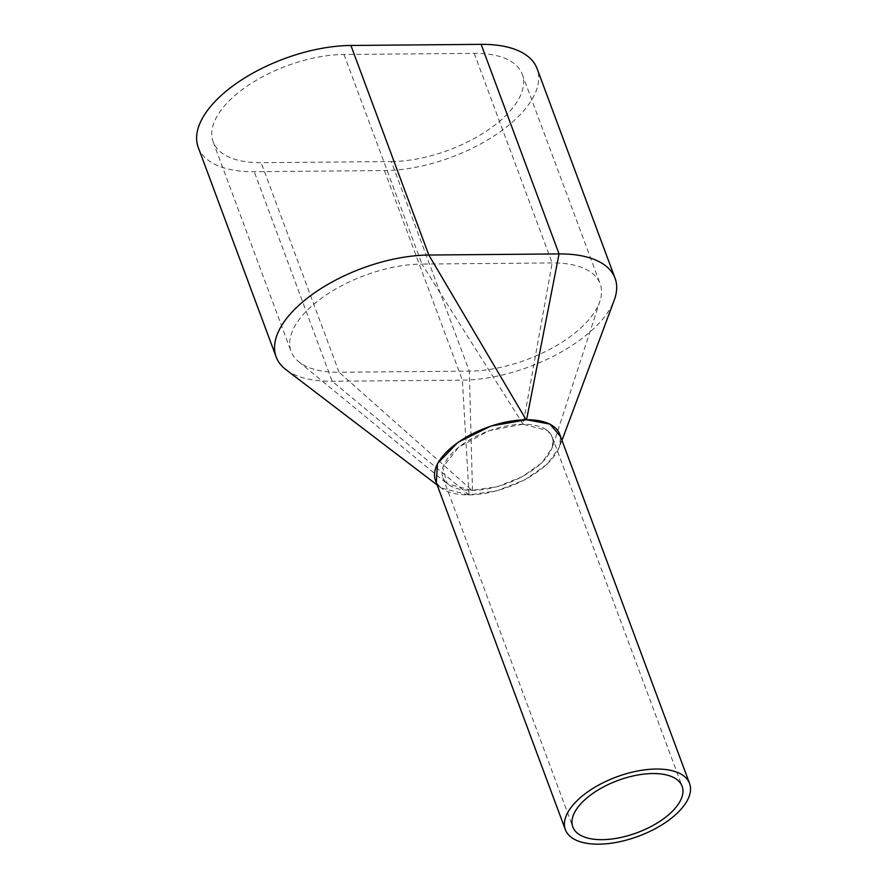 <?xml version="1.0" encoding="UTF-8"?>
<svg xmlns="http://www.w3.org/2000/svg" width="887" height="887" viewBox="0 0 887 887"><rect width="100%" height="100%" fill="white"/><g stroke="black" fill="none" stroke-linecap="round" stroke-linejoin="round"><path stroke-width="0.67" stroke-dasharray="4.43 3.33" d="M435.473 480.41A66.259 31.61 159.6 0 0 488.216 492.762A66.259 31.61 159.6 0 0 553.699 456.827A66.259 31.61 159.6 0 0 559.675 434.22M546.969 456.894A58.309 27.819 159.6 0 0 552.224 436.992A58.309 27.819 159.6 0 0 505.812 426.115A58.309 27.819 159.6 0 0 448.179 457.736A58.309 27.819 159.6 0 0 442.923 477.638A58.309 27.819 159.6 0 0 489.336 488.504A58.309 27.819 159.6 0 0 546.969 456.894M198.233 147.375A111.319 53.109 159.6 0 0 254.236 171.69L384.448 170.57A111.319 53.109 159.6 0 0 495.755 134.802A111.319 53.109 159.6 0 0 537.112 68.665M286.523 370.09A111.319 53.109 159.6 0 0 332.17 381.266L462.393 380.146A111.319 53.109 159.6 0 0 614.236 300.15M391.355 161.556A95.408 45.525 159.6 0 0 486.763 130.899A95.408 45.525 159.6 0 0 522.21 74.209A95.408 45.525 159.6 0 0 474.212 53.364L343.99 54.484A95.408 45.525 159.6 0 0 248.582 85.141A95.408 45.525 159.6 0 0 213.135 141.831A95.408 45.525 159.6 0 0 261.133 162.676L391.355 161.556L469.301 371.132L339.078 372.252L261.133 162.676M523.119 424.252L421.935 264.06A95.408 45.525 159.6 0 0 326.527 294.717A95.408 45.525 159.6 0 0 291.08 351.407A95.408 45.525 159.6 0 0 298.586 361.619A95.408 45.525 159.6 0 0 339.078 372.252L472.028 490.367L497.297 486.675L522.21 476.762L541.957 462.726L552.346 447.525L552.801 438.067L547.634 430.572L523.119 424.252L552.157 262.94L474.212 53.364M343.99 54.484L421.935 264.06L552.157 262.94A95.408 45.525 159.6 0 1 600.155 283.785A95.408 45.525 159.6 0 1 599.978 301.037L552.346 447.536M472.483 490.367L469.301 371.132A95.408 45.525 159.6 0 0 599.978 301.037M384.448 170.57L462.393 380.146L469.035 494.879L496.764 490.799L524.716 479.845L547.124 464.267L559.409 447.259L560.573 436.626M469.035 494.879L332.17 381.266L254.236 171.69M436.315 482.661L441.083 487.983L468.58 494.879M522.665 424.252L489.114 430.705L458.646 447.148L442.702 467.405L447.292 483.87L472.028 490.367M552.224 436.992L682.125 786.281M442.923 477.638L572.825 826.928M213.135 141.831L291.08 351.407M522.21 74.209L600.155 283.785M561.97 440.384L559.409 447.259M437.18 485.012L441.083 487.983M298.586 361.608L447.292 483.87"/><path stroke-width="1.33" d="M689.576 783.509L559.675 434.22A66.259 31.61 159.6 0 0 506.943 421.857A66.259 31.61 159.6 0 0 441.449 457.792A66.259 31.61 159.6 0 0 435.473 480.41L565.374 829.7A66.259 31.61 159.6 0 0 618.106 842.051A66.259 31.61 159.6 0 0 683.6 806.117A66.259 31.61 159.6 0 0 689.576 783.509A66.259 31.61 159.6 0 0 636.833 771.147A66.259 31.61 159.6 0 0 571.35 807.081A66.259 31.61 159.6 0 0 565.374 829.7M676.87 806.183A58.309 27.819 159.6 0 0 682.125 786.281A58.309 27.819 159.6 0 0 635.713 775.404A58.309 27.819 159.6 0 0 578.08 807.026A58.309 27.819 159.6 0 0 572.825 826.928A58.309 27.819 159.6 0 0 619.237 837.805A58.309 27.819 159.6 0 0 676.87 806.183M561.97 440.384L614.236 300.15A111.319 53.109 159.6 0 0 615.057 278.241L537.112 68.665A111.319 53.109 159.6 0 0 481.12 44.35L350.897 45.47A111.319 53.109 159.6 0 0 239.59 81.238A111.319 53.109 159.6 0 0 198.233 147.375L276.167 356.951A111.319 53.109 159.6 0 0 285.958 369.679A111.319 53.109 159.6 0 0 286.523 370.09M615.057 278.241A111.319 53.109 159.6 0 0 559.054 253.926L428.831 255.035A111.319 53.109 159.6 0 0 317.535 290.814A111.319 53.109 159.6 0 0 276.167 356.951M560.573 436.626L549.962 424.119L526.568 419.739L559.054 253.926L481.12 44.35M436.315 482.661L437.491 463.524L457.903 442.38L490.988 426.037L526.568 419.739M526.124 419.751L428.831 255.035L350.897 45.47M285.969 369.668L437.18 485.012"/></g></svg>
